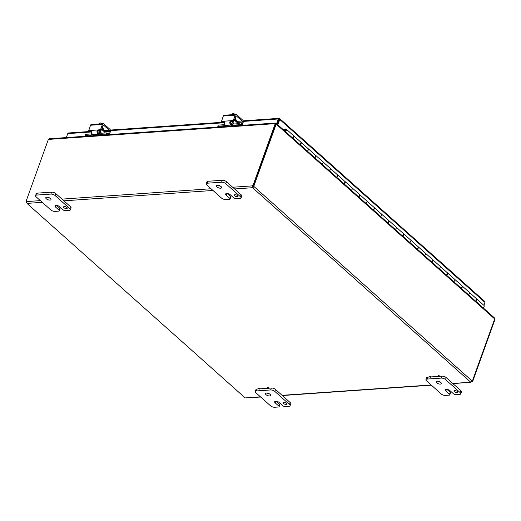 <?xml version="1.0" encoding="UTF-8"?>
<svg xmlns="http://www.w3.org/2000/svg" width="521" height="521" viewBox="0 0 521 521"><rect width="100%" height="100%" fill="white"/><g stroke="black" fill="none" stroke-linecap="round" stroke-linejoin="round"><path stroke-width="0.78" d="M270.171 394.384A2.755 1.159 19.8 0 1 270.686 395.465A2.755 1.159 19.8 0 1 268.751 395.901A2.755 1.159 19.8 0 1 266.016 394.677A2.755 1.159 19.8 0 1 265.495 393.596A2.755 1.159 19.8 0 1 267.436 393.16A2.755 1.159 19.8 0 1 270.171 394.384M267.234 393.127A2.755 1.159 -160.2 0 0 269.644 394M255.863 392.743A3.146 1.322 19.8 0 1 255.264 391.538A3.146 1.322 19.8 0 1 255.27 391.512A3.146 1.322 19.8 0 1 256.404 390.945L270.627 389.955A3.146 1.322 19.8 0 1 272.841 390.32A3.146 1.322 19.8 0 1 274.827 391.421L289.474 404.485A3.146 1.322 19.8 0 1 290.073 405.683A3.146 1.322 19.8 0 1 290.067 405.716A3.146 1.322 19.8 0 1 288.934 406.282L285.085 406.549A1.576 0.664 19.8 0 1 283.978 406.367A1.576 0.664 19.8 0 1 282.988 405.813L279.321 402.551A2.755 1.159 19.8 0 0 276.586 401.32A2.755 1.159 19.8 0 0 274.652 401.756A2.755 1.159 19.8 0 0 275.173 402.837L278.833 406.1A1.576 0.664 19.8 0 1 279.132 406.706A1.576 0.664 19.8 0 1 279.126 406.719A1.576 0.664 19.8 0 1 278.559 406.999L274.71 407.266A3.146 1.322 19.8 0 1 272.503 406.908A3.146 1.322 19.8 0 1 270.51 405.8L255.863 392.743M290.751 403.808A3.146 1.322 -160.2 0 0 290.764 403.782A3.146 1.322 -160.2 0 0 290.77 403.749A3.146 1.322 -160.2 0 0 290.171 402.551L275.524 389.487A3.146 1.322 -160.2 0 0 273.538 388.386A3.146 1.322 -160.2 0 0 271.324 388.021L269.031 388.184M279.126 406.719L279.823 404.784A1.576 0.664 -160.2 0 0 279.823 404.784A1.576 0.664 -160.2 0 0 279.829 404.771A1.576 0.664 -160.2 0 0 279.53 404.166L278.833 406.1M286.615 403.358A1.973 0.827 19.8 0 1 286.986 404.127A1.973 0.827 19.8 0 1 285.599 404.439A1.973 0.827 19.8 0 1 283.645 403.567A1.973 0.827 19.8 0 1 283.274 402.792A1.973 0.827 19.8 0 1 284.661 402.479A1.973 0.827 19.8 0 1 286.615 403.358M276.286 401.281L279.53 404.166M258.507 388.913L257.1 389.011A3.146 1.322 -160.2 0 0 255.967 389.578A3.146 1.322 -160.2 0 0 255.961 389.604M267.69 388.275L259.849 388.822M221.138 186.642A2.755 1.159 19.8 0 1 221.659 187.723A2.755 1.159 19.8 0 1 219.725 188.159A2.755 1.159 19.8 0 1 216.99 186.928A2.755 1.159 19.8 0 1 216.469 185.854A2.755 1.159 19.8 0 1 218.403 185.417A2.755 1.159 19.8 0 1 221.138 186.642M218.208 185.385A2.755 1.159 -160.2 0 0 220.617 186.251M206.837 184.994A3.146 1.322 19.8 0 1 206.238 183.796A3.146 1.322 19.8 0 1 206.244 183.763A3.146 1.322 19.8 0 1 207.378 183.197L221.601 182.213A3.146 1.322 19.8 0 1 223.809 182.571A3.146 1.322 19.8 0 1 225.801 183.679L240.448 196.736A3.146 1.322 19.8 0 1 241.047 197.941A3.146 1.322 19.8 0 1 241.041 197.967A3.146 1.322 19.8 0 1 239.907 198.534L236.059 198.801A1.576 0.664 19.8 0 1 234.951 198.618A1.576 0.664 19.8 0 1 233.955 198.065L230.295 194.802A2.755 1.159 19.8 0 0 227.56 193.578A2.755 1.159 19.8 0 0 225.626 194.014A2.755 1.159 19.8 0 0 226.14 195.095L229.807 198.358A1.576 0.664 19.8 0 1 230.106 198.957A1.576 0.664 19.8 0 1 230.1 198.97A1.576 0.664 19.8 0 1 229.533 199.256L225.684 199.523A3.146 1.322 19.8 0 1 223.47 199.159A3.146 1.322 19.8 0 1 221.484 198.058L206.837 184.994M241.724 196.059A3.146 1.322 -160.2 0 0 241.737 196.033A3.146 1.322 -160.2 0 0 241.744 196.007A3.146 1.322 -160.2 0 0 241.145 194.802L226.498 181.744A3.146 1.322 -160.2 0 0 224.505 180.637A3.146 1.322 -160.2 0 0 222.298 180.279L208.074 181.269A3.146 1.322 -160.2 0 0 206.941 181.829A3.146 1.322 -160.2 0 0 206.928 181.862M230.79 197.055A1.576 0.664 -160.2 0 0 230.796 197.036A1.576 0.664 -160.2 0 0 230.803 197.023A1.576 0.664 -160.2 0 0 230.503 196.424L229.807 198.358M237.589 195.609A1.973 0.827 19.8 0 1 237.954 196.384A1.973 0.827 19.8 0 1 236.573 196.697A1.973 0.827 19.8 0 1 234.619 195.818A1.973 0.827 19.8 0 1 234.248 195.049A1.973 0.827 19.8 0 1 235.635 194.737A1.973 0.827 19.8 0 1 237.589 195.609M227.677 193.903L230.503 196.424M440.851 382.518A2.755 1.159 19.8 0 1 441.372 383.599A2.755 1.159 19.8 0 1 439.437 384.036A2.755 1.159 19.8 0 1 436.702 382.805A2.755 1.159 19.8 0 1 436.181 381.73A2.755 1.159 19.8 0 1 438.115 381.294A2.755 1.159 19.8 0 1 440.851 382.518M438.474 381.567A2.755 1.159 -160.2 0 0 440.33 382.127M426.549 380.871A3.146 1.322 19.8 0 1 425.95 379.672A3.146 1.322 19.8 0 1 425.957 379.64A3.146 1.322 19.8 0 1 427.09 379.073L441.313 378.09A3.146 1.322 19.8 0 1 443.521 378.448A3.146 1.322 19.8 0 1 445.514 379.555L460.16 392.613A3.146 1.322 19.8 0 1 460.759 393.817A3.146 1.322 19.8 0 1 460.753 393.843A3.146 1.322 19.8 0 1 459.62 394.41L455.771 394.677A1.576 0.664 19.8 0 1 454.664 394.495A1.576 0.664 19.8 0 1 453.667 393.941L450.007 390.678A2.755 1.159 19.8 0 0 447.272 389.454A2.755 1.159 19.8 0 0 445.338 389.89A2.755 1.159 19.8 0 0 445.852 390.971L449.519 394.234A1.576 0.664 19.8 0 1 449.818 394.833A1.576 0.664 19.8 0 1 449.812 394.846A1.576 0.664 19.8 0 1 449.245 395.133L445.396 395.4A3.146 1.322 19.8 0 1 443.182 395.035A3.146 1.322 19.8 0 1 441.196 393.935L426.549 380.871M460.753 393.843L461.45 391.909A3.146 1.322 -160.2 0 0 461.45 391.909A3.146 1.322 -160.2 0 0 461.456 391.883A3.146 1.322 -160.2 0 0 460.857 390.678L446.21 377.621A3.146 1.322 -160.2 0 0 444.218 376.514A3.146 1.322 -160.2 0 0 442.01 376.155L439.717 376.312M450.502 392.932A1.576 0.664 -160.2 0 0 450.509 392.912A1.576 0.664 -160.2 0 0 450.515 392.899A1.576 0.664 -160.2 0 0 450.216 392.3L449.519 394.234M457.301 391.486A1.973 0.827 19.8 0 1 457.666 392.261A1.973 0.827 19.8 0 1 456.285 392.573A1.973 0.827 19.8 0 1 454.332 391.694A1.973 0.827 19.8 0 1 453.96 390.926A1.973 0.827 19.8 0 1 455.347 390.613A1.973 0.827 19.8 0 1 457.301 391.486M446.972 389.408L450.216 392.3M429.187 377.048L427.787 377.145A3.146 1.322 -160.2 0 0 426.653 377.705A3.146 1.322 -160.2 0 0 426.64 377.738M438.376 376.403L430.528 376.95M50.459 198.508A2.755 1.159 19.8 0 1 50.973 199.589A2.755 1.159 19.8 0 1 49.039 200.025A2.755 1.159 19.8 0 1 46.304 198.801A2.755 1.159 19.8 0 1 45.783 197.72A2.755 1.159 19.8 0 1 47.724 197.283A2.755 1.159 19.8 0 1 50.459 198.508M47.522 197.251A2.755 1.159 -160.2 0 0 49.931 198.123M36.151 196.866A3.146 1.322 19.8 0 1 35.552 195.662A3.146 1.322 19.8 0 1 35.558 195.635A3.146 1.322 19.8 0 1 36.691 195.069L50.915 194.079A3.146 1.322 19.8 0 1 53.129 194.444A3.146 1.322 19.8 0 1 55.115 195.544L69.762 208.608A3.146 1.322 19.8 0 1 70.361 209.807A3.146 1.322 19.8 0 1 70.355 209.839A3.146 1.322 19.8 0 1 69.221 210.406L65.372 210.673A1.576 0.664 19.8 0 1 64.265 210.491A1.576 0.664 19.8 0 1 63.275 209.937L59.609 206.674A2.755 1.159 19.8 0 0 56.874 205.443A2.755 1.159 19.8 0 0 54.939 205.88A2.755 1.159 19.8 0 0 55.46 206.961L59.12 210.224A1.576 0.664 19.8 0 1 59.42 210.829A1.576 0.664 19.8 0 1 59.414 210.842A1.576 0.664 19.8 0 1 58.847 211.122L54.998 211.389A3.146 1.322 19.8 0 1 52.79 211.031A3.146 1.322 19.8 0 1 50.797 209.924L36.151 196.866M71.038 207.931A3.146 1.322 -160.2 0 0 71.051 207.905A3.146 1.322 -160.2 0 0 71.058 207.872A3.146 1.322 -160.2 0 0 70.459 206.674L55.812 193.61A3.146 1.322 -160.2 0 0 53.826 192.51A3.146 1.322 -160.2 0 0 51.612 192.145L37.388 193.135A3.146 1.322 -160.2 0 0 36.255 193.701A3.146 1.322 -160.2 0 0 36.249 193.727L35.558 195.635M59.414 210.842L60.11 208.908A1.576 0.664 -160.2 0 0 60.11 208.908A1.576 0.664 -160.2 0 0 60.117 208.895A1.576 0.664 -160.2 0 0 59.817 208.289L59.12 210.224M66.903 207.482A1.973 0.827 19.8 0 1 67.274 208.25A1.973 0.827 19.8 0 1 65.887 208.563A1.973 0.827 19.8 0 1 63.933 207.69A1.973 0.827 19.8 0 1 63.562 206.915A1.973 0.827 19.8 0 1 64.949 206.603A1.973 0.827 19.8 0 1 66.903 207.482M56.574 205.404L59.817 208.289M227.97 193.662L226.655 193.512M438.194 376.077L438.337 375.68L439.62 375.895L439.62 376.592L438.194 376.077L439.62 376.592M438.532 381.379L437.217 381.229M429.011 376.716L429.154 376.318L430.431 376.533L430.431 377.23L429.011 376.716L430.431 377.23M267.514 387.95L267.657 387.552L268.934 387.767L268.934 388.458L267.514 387.95L268.934 388.458M258.325 388.588L258.468 388.191L259.745 388.405L259.745 389.096L258.325 388.588L259.745 389.096M275.479 123.855L275.329 123.047L49.625 138.742L48.362 139.42L26.05 201.386A0.879 0.554 131.7 0 1 26.623 201.412A0.879 0.554 131.7 0 1 26.727 201.568L27.085 203.392A0.879 0.371 19.8 0 1 27.079 203.444A0.879 0.371 19.8 0 1 27.066 203.477L245.059 397.823A0.879 0.371 19.8 0 1 245.261 397.894L260.689 397.048M275.453 123.835L275.661 123.249L274.782 123.672L48.818 139.387M493.856 317.673L494.676 318.937L276.208 124.174L275.85 123.314L276.202 123.347L494.455 317.921M275.609 123.972L275.85 123.314M276.208 124.174L275.765 124.161M472.013 380.975A0.879 0.554 131.7 0 1 472.098 381.001L472.638 381.489L494.95 319.516L494.631 319.23M275.238 123.64L252.926 185.613L253.466 186.095L275.778 124.122L274.782 123.672M472.638 381.489A0.879 0.554 -48.3 0 0 471.792 381.776L470.613 382.219A0.879 0.371 19.8 0 1 470.626 382.167A0.879 0.371 19.8 0 1 470.639 382.134L472.046 380.936A0.879 0.58 -94 0 1 472.423 380.916L494.676 318.937M472.423 380.916L472.039 380.942M26.369 201.673L26.727 201.868M27.085 203.405L26.473 202.415A0.879 0.58 86 0 0 26.291 201.901M232.672 187.247L252.079 185.899L252.731 186.922A0.879 0.371 -160.2 0 0 252.932 186.993L253.349 186.635A0.879 0.58 86 0 0 253.167 186.121L253.864 186.075A0.879 0.58 -94 0 1 254.053 186.59L252.646 187.788A0.879 0.371 19.8 0 1 252.444 187.716L252.079 185.899A0.879 0.554 131.7 0 1 252.926 185.613M253.349 186.635L254.053 186.59L472.046 380.936M253.864 186.075L276.169 124.135M252.932 186.993L252.646 187.788L470.639 382.134M452.996 383.671L470.645 382.134M26.727 201.822A0.879 0.554 -48.3 0 0 26.591 201.868L26.05 201.386M252.731 186.922L252.444 187.716L234.593 188.96M253.466 186.095A0.879 0.554 -48.3 0 0 252.62 186.381M277.315 124.337L279.048 119.524L279.842 119.218L279.308 118.547L278.325 118.977L276.618 123.718M277.159 124.2L278.865 119.459L278.325 118.977L243.294 121.413M66.336 137.577L67.763 133.617L69.137 133.161M483.052 307.755L483.058 307.748A1.576 0.983 -48.3 0 0 484.002 305.436A1.576 0.983 -48.3 0 0 483.983 305.423A1.576 0.983 -48.3 0 0 483.97 305.41M483.918 305.358L484.732 302.994M279.308 118.547L279.842 119.218L279.048 119.524L279.308 118.547L278.878 118.352L243.177 120.833M483.892 305.339L484.94 302.408L279.751 119.478L277.836 124.799M484.94 302.408L484.204 301.216M284.889 131.077L284.726 130.934A0.788 0.495 131.7 0 1 285.723 129.722A0.788 0.495 131.7 0 1 285.241 130.895L284.876 131.084M476.643 298.917A1.576 0.983 131.7 0 1 476.806 299.021A1.576 0.983 131.7 0 1 476.826 299.034A1.576 0.983 131.7 0 1 475.875 301.353M300.871 142.213A1.576 0.983 131.7 0 1 301.04 142.324A1.576 0.983 131.7 0 1 301.053 142.337A1.576 0.983 131.7 0 1 300.103 144.656M308.23 148.732A1.576 0.983 -48.3 0 0 308.217 148.719A1.576 0.983 -48.3 0 0 308.198 148.706A1.576 0.983 131.7 0 1 308.328 149.879A1.576 0.983 131.7 0 1 307.279 151.051A1.576 0.983 -48.3 0 0 308.23 148.732M285.306 131.468A1.576 0.983 -48.3 0 0 286.257 129.149A1.576 0.983 -48.3 0 0 286.244 129.13A1.576 0.983 -48.3 0 0 285.085 129.156A1.576 0.983 -48.3 0 0 284.036 130.328L283.626 129.931L283.815 129.267L284.368 129.762M286.244 129.13L293.57 135.662A1.576 0.983 131.7 0 1 293.681 136.821A1.576 0.983 131.7 0 1 292.633 137.993A1.576 0.983 -48.3 0 0 293.584 135.675A1.576 0.983 -48.3 0 0 293.57 135.662A1.576 0.983 -48.3 0 0 293.551 135.649M315.518 155.271A1.576 0.983 131.7 0 1 315.687 155.382A1.576 0.983 131.7 0 1 315.7 155.395A1.576 0.983 131.7 0 1 314.749 157.713M322.877 161.79A1.576 0.983 -48.3 0 0 322.864 161.777A1.576 0.983 -48.3 0 0 322.851 161.764A1.576 0.983 131.7 0 1 322.974 162.936A1.576 0.983 131.7 0 1 321.926 164.108A1.576 0.983 -48.3 0 0 322.877 161.79M330.164 168.329A1.576 0.983 131.7 0 1 330.334 168.439A1.576 0.983 131.7 0 1 330.347 168.452A1.576 0.983 131.7 0 1 329.396 170.771M337.523 174.854A1.576 0.983 -48.3 0 0 337.51 174.835A1.576 0.983 -48.3 0 0 337.497 174.822A1.576 0.983 131.7 0 1 337.621 175.994A1.576 0.983 131.7 0 1 336.573 177.173A1.576 0.983 -48.3 0 0 337.523 174.854M344.811 181.393A1.576 0.983 131.7 0 1 344.98 181.497A1.576 0.983 131.7 0 1 344.993 181.51A1.576 0.983 131.7 0 1 344.042 183.828M344.98 181.497L352.157 187.899A1.576 0.983 131.7 0 1 352.274 189.051A1.576 0.983 131.7 0 1 351.219 190.23A1.576 0.983 -48.3 0 0 352.17 187.912A1.576 0.983 -48.3 0 0 352.157 187.899A1.576 0.983 -48.3 0 0 352.144 187.886M359.464 194.45A1.576 0.983 131.7 0 1 359.627 194.554A1.576 0.983 131.7 0 1 359.646 194.567A1.576 0.983 131.7 0 1 358.689 196.886M359.627 194.554L366.804 200.956A1.576 0.983 131.7 0 1 366.921 202.109A1.576 0.983 131.7 0 1 365.872 203.288A1.576 0.983 -48.3 0 0 366.823 200.969A1.576 0.983 -48.3 0 0 366.804 200.956A1.576 0.983 -48.3 0 0 366.791 200.943M374.111 207.508A1.576 0.983 131.7 0 1 374.273 207.612A1.576 0.983 131.7 0 1 374.293 207.625A1.576 0.983 131.7 0 1 373.342 209.943M381.47 214.027A1.576 0.983 -48.3 0 0 381.45 214.014A1.576 0.983 -48.3 0 0 381.437 214.001A1.576 0.983 131.7 0 1 381.567 215.173A1.576 0.983 131.7 0 1 380.519 216.345A1.576 0.983 -48.3 0 0 381.47 214.027M388.757 220.565A1.576 0.983 131.7 0 1 388.92 220.67A1.576 0.983 131.7 0 1 388.94 220.689A1.576 0.983 131.7 0 1 387.989 223.008M396.116 227.084A1.576 0.983 -48.3 0 0 396.103 227.071A1.576 0.983 -48.3 0 0 396.084 227.058A1.576 0.983 131.7 0 1 396.214 228.231A1.576 0.983 131.7 0 1 395.165 229.403A1.576 0.983 -48.3 0 0 396.116 227.084M403.404 233.623A1.576 0.983 131.7 0 1 403.573 233.734A1.576 0.983 131.7 0 1 403.586 233.747A1.576 0.983 131.7 0 1 402.635 236.065M410.763 240.142A1.576 0.983 -48.3 0 0 410.75 240.129A1.576 0.983 -48.3 0 0 410.73 240.116A1.576 0.983 131.7 0 1 410.861 241.288A1.576 0.983 131.7 0 1 409.812 242.46A1.576 0.983 -48.3 0 0 410.763 240.142M418.05 246.68A1.576 0.983 131.7 0 1 418.22 246.791A1.576 0.983 131.7 0 1 418.233 246.804A1.576 0.983 131.7 0 1 417.282 249.123M418.22 246.791L425.397 253.186A1.576 0.983 131.7 0 1 425.507 254.346A1.576 0.983 131.7 0 1 424.459 255.518A1.576 0.983 -48.3 0 0 425.41 253.199A1.576 0.983 -48.3 0 0 425.397 253.186A1.576 0.983 -48.3 0 0 425.377 253.173M432.697 259.738A1.576 0.983 131.7 0 1 432.866 259.849A1.576 0.983 131.7 0 1 432.879 259.862A1.576 0.983 131.7 0 1 431.929 262.18M432.866 259.849L440.043 266.244A1.576 0.983 131.7 0 1 440.154 267.403A1.576 0.983 131.7 0 1 439.105 268.575A1.576 0.983 -48.3 0 0 440.056 266.257A1.576 0.983 -48.3 0 0 440.043 266.244A1.576 0.983 -48.3 0 0 440.03 266.231M447.344 272.802A1.576 0.983 131.7 0 1 447.513 272.906A1.576 0.983 131.7 0 1 447.526 272.919A1.576 0.983 131.7 0 1 446.575 275.238M447.513 272.906L454.69 279.308A1.576 0.983 131.7 0 1 454.807 280.461A1.576 0.983 131.7 0 1 453.752 281.64A1.576 0.983 -48.3 0 0 454.703 279.321A1.576 0.983 -48.3 0 0 454.69 279.308A1.576 0.983 -48.3 0 0 454.677 279.289M461.99 285.86A1.576 0.983 131.7 0 1 462.16 285.964A1.576 0.983 131.7 0 1 462.173 285.977A1.576 0.983 131.7 0 1 461.222 288.295M462.16 285.964L469.336 292.366A1.576 0.983 131.7 0 1 469.454 293.518A1.576 0.983 131.7 0 1 468.399 294.697A1.576 0.983 -48.3 0 0 469.356 292.379A1.576 0.983 -48.3 0 0 469.336 292.366A1.576 0.983 -48.3 0 0 469.323 292.353M299.809 144.395A1.576 0.983 -48.3 0 0 300.858 143.216A1.576 0.983 -48.3 0 0 300.747 142.064L293.57 135.662M314.456 157.453A1.576 0.983 -48.3 0 0 315.505 156.274A1.576 0.983 -48.3 0 0 315.394 155.121L301.04 142.324M329.103 170.51A1.576 0.983 -48.3 0 0 330.151 169.338A1.576 0.983 -48.3 0 0 330.04 168.179L315.687 155.382M343.749 183.568A1.576 0.983 -48.3 0 0 344.804 182.396A1.576 0.983 -48.3 0 0 344.687 181.236L330.334 168.439M358.396 196.625A1.576 0.983 -48.3 0 0 359.451 195.453A1.576 0.983 -48.3 0 0 359.334 194.294L352.157 187.899M373.049 209.683A1.576 0.983 -48.3 0 0 374.098 208.511A1.576 0.983 -48.3 0 0 373.98 207.351L366.804 200.956M387.696 222.741A1.576 0.983 -48.3 0 0 388.744 221.568A1.576 0.983 -48.3 0 0 388.633 220.409L374.273 207.612M402.342 235.805A1.576 0.983 -48.3 0 0 403.391 234.626A1.576 0.983 -48.3 0 0 403.28 233.467L388.92 220.67M416.989 248.862A1.576 0.983 -48.3 0 0 418.037 247.683A1.576 0.983 -48.3 0 0 417.927 246.531L403.573 233.734M431.635 261.92A1.576 0.983 -48.3 0 0 432.684 260.741A1.576 0.983 -48.3 0 0 432.573 259.588L425.397 253.186M446.282 274.977A1.576 0.983 -48.3 0 0 447.331 273.805A1.576 0.983 -48.3 0 0 447.22 272.646L440.043 266.244M460.929 288.035A1.576 0.983 -48.3 0 0 461.984 286.863A1.576 0.983 -48.3 0 0 461.867 285.703L454.69 279.308M282.988 129.397L283.815 129.267M475.582 301.092A1.576 0.983 -48.3 0 0 476.63 299.92A1.576 0.983 -48.3 0 0 476.513 298.761L469.336 292.366M285.651 130.113L285.052 130.784A0.755 0.475 -48.3 0 0 285.02 131.005M231.93 126.062L230.842 125.099A3.146 2.064 -94 0 1 229.833 123.158A3.146 2.064 -94 0 1 229.748 121.992L230.562 122.715L231.024 121.66A1.257 0.788 131.7 0 1 231.689 121.393L234.118 120.911L233.356 120.234L235.173 115.18A1.576 1.029 -94 0 1 235.779 114.47A1.576 1.029 -94 0 1 235.98 114.425A1.576 1.029 -94 0 1 236.573 114.653L242.753 120.162A1.576 1.029 -94 0 1 243.255 121.132A1.576 1.029 -94 0 1 243.183 122.324L242.089 125.359M224.323 115.265A1.576 1.029 86 0 0 224.128 115.252A1.576 1.029 86 0 0 223.926 115.297A1.576 1.029 86 0 0 223.32 116.007L221.503 121.276L222.428 122.038L224.395 121.901M229.748 121.992L230.927 120.716L223.691 121.217L224.264 121.497L224.408 122.363A3.146 2.064 86 0 0 224.492 123.529A3.146 2.064 86 0 0 225.508 125.47L226.589 126.434M222.428 122.038L221.666 121.36L224.264 121.497M230.562 122.715A1.576 1.029 86 0 0 230.588 122.871A1.576 1.029 86 0 0 231.09 123.842L232.854 125.418L232.64 126.017M235.896 116.085L236.475 116.04A0.788 0.514 86 0 0 235.772 116.307L234.118 120.911M237.485 122.422L242.258 122.09A0.788 0.514 86 0 0 242.044 121.009L236.345 121.406M233.356 120.234L230.927 120.716L231.689 121.393M232.77 126.004L232.854 125.418M242.258 122.09L241.132 125.235M236.475 116.04L242.044 121.009M236.117 120.149A1.771 0.742 19.8 0 1 236.371 120.761A1.771 0.742 19.8 0 1 235.948 121.054M235.538 114.457A3.341 2.188 86 0 0 235.231 114.366A3.341 2.905 -15 0 0 234.033 113.825A2.358 0.996 19.8 0 1 235.603 114.451M232.626 113.773A2.358 0.996 19.8 0 1 232.88 113.734A2.358 0.996 19.8 0 1 234.033 113.825A3.341 2.905 -15 0 0 232.659 113.786A3.341 0.716 -64.3 0 0 232.555 113.78A3.341 0.716 -64.3 0 0 232.255 113.949A3.341 0.716 -64.3 0 0 231.676 114.613L231.63 114.731M232.359 124.975L232.451 124.819A1.576 0.664 -160.2 0 0 232.464 124.786A3.146 1.973 131.7 0 1 232.21 124.46A3.146 1.973 131.7 0 1 232.197 122.604L232.659 121.328M232.06 124.063A1.576 0.664 -160.2 0 0 230.823 123.503M232.333 114.679L232.659 113.786M235.075 118.241A3.146 1.322 19.8 0 1 235.987 119.635M234.958 118.56A3.146 1.322 19.8 0 1 235.44 118.977M218.449 127L217.745 126.29L218.286 125.105L223.626 124.734A1.576 0.983 -48.3 0 0 224.61 124.278A1.576 0.983 -48.3 0 0 224.688 124.213M234.372 123.985L233.004 122.774A1.576 0.983 -48.3 0 0 233.011 123.698A1.576 0.983 -48.3 0 0 233.148 123.861A1.576 0.983 -48.3 0 0 233.708 124.031L239.054 123.659L238.651 124.779L239.784 125.515M231.037 121.654A2.201 0.925 19.8 0 1 232.392 122.057M225.007 124.864A3.146 1.973 131.7 0 1 224.89 124.968A3.146 1.973 131.7 0 1 222.936 125.874L217.882 126.219M238.651 124.779L233.603 125.131A3.146 1.973 131.7 0 1 232.47 124.793L233.76 125.939M237.485 123.77L237.719 123.119A0.788 0.495 -48.3 0 0 237.563 122.513M239.152 124.955L239.556 123.835L239.054 123.659M217.745 126.29L218.286 125.105M239.556 123.835L241.321 125.411M233.004 122.774L233.551 121.263M99.172 135.297L98.091 134.327A3.146 2.064 -94 0 1 97.075 132.386A3.146 2.064 -94 0 1 96.991 131.22L97.805 131.95L98.274 130.888A1.257 0.788 131.7 0 1 98.938 130.628L101.361 130.139L100.599 129.462L102.416 124.415A1.576 1.029 -94 0 1 103.028 123.705A1.576 1.029 -94 0 1 103.223 123.659A1.576 1.029 -94 0 1 103.816 123.887L109.996 129.397A1.576 1.029 -94 0 1 110.504 130.367A1.576 1.029 -94 0 1 110.432 131.553L109.338 134.587M91.572 124.499A1.576 1.029 86 0 0 91.37 124.48A1.576 1.029 86 0 0 91.175 124.526A1.576 1.029 86 0 0 90.563 125.235L88.746 130.511L89.677 131.266L91.637 131.129M96.991 131.22L98.176 129.944L90.941 130.445L91.507 130.725L91.65 131.592A3.146 2.064 86 0 0 91.742 132.757A3.146 2.064 86 0 0 92.751 134.698L93.832 135.668M89.677 131.266L88.915 130.589L91.507 130.725M97.805 131.95A1.576 1.029 86 0 0 97.831 132.106A1.576 1.029 86 0 0 98.339 133.076L100.104 134.646L99.889 135.245M103.145 125.314L103.718 125.274A0.788 0.514 86 0 0 103.021 125.535L101.361 130.139M104.728 131.657L109.508 131.325A0.788 0.514 86 0 0 109.293 130.243L103.588 130.641M100.599 129.462L98.176 129.944L98.938 130.628M100.012 135.239L100.104 134.646M109.508 131.325L108.375 134.47M103.718 125.274L109.293 130.243M103.366 129.377A1.771 0.742 19.8 0 1 103.614 129.996A1.771 0.742 19.8 0 1 103.191 130.283M102.78 123.692A3.341 2.188 86 0 0 102.474 123.601A3.341 2.905 -15 0 0 101.276 123.06A2.358 0.996 19.8 0 1 102.845 123.685M99.869 123.008A2.358 0.996 19.8 0 1 100.123 122.963A2.358 0.996 19.8 0 1 101.276 123.06A3.341 2.905 -15 0 0 99.902 123.015A3.341 0.716 -64.3 0 0 99.804 123.008A3.341 0.716 -64.3 0 0 99.498 123.184A3.341 0.716 -64.3 0 0 98.918 123.848L98.879 123.959M99.609 134.21L99.693 134.047A1.576 0.664 -160.2 0 0 99.713 134.014A3.146 1.973 131.7 0 1 99.452 133.689A3.146 1.973 131.7 0 1 99.439 131.839L99.902 130.556M99.303 133.298A1.576 0.664 -160.2 0 0 98.065 132.731M99.583 123.913L99.902 123.015M102.324 127.469A3.146 1.322 19.8 0 1 103.23 128.869M102.207 127.795A3.146 1.322 19.8 0 1 102.683 128.205M85.698 136.235L84.995 135.525L85.529 134.333L90.875 133.962A1.576 0.983 -48.3 0 0 91.852 133.513A1.576 0.983 -48.3 0 0 91.93 133.441M101.615 133.22L100.253 132.002A1.576 0.983 -48.3 0 0 100.26 132.927A1.576 0.983 -48.3 0 0 100.39 133.096A1.576 0.983 -48.3 0 0 100.957 133.265L106.297 132.894L105.893 134.008L107.033 134.75M98.287 130.882A2.201 0.925 19.8 0 1 99.641 131.292M92.25 134.099A3.146 1.973 131.7 0 1 92.139 134.197A3.146 1.973 131.7 0 1 90.179 135.102L85.131 135.453M105.893 134.008L100.846 134.359A3.146 1.973 131.7 0 1 99.719 134.021L101.002 135.167M104.728 132.998L104.962 132.347A0.788 0.495 -48.3 0 0 104.806 131.748M106.401 134.184L106.805 133.07L106.297 132.894M84.995 135.525L85.392 134.405M106.805 133.07L108.57 134.639M100.253 132.002L100.794 130.497M271.324 388.021L270.627 389.955M290.171 402.551L289.474 404.485M275.739 401.255L275.173 402.837M274.827 391.421L275.524 389.487M256.404 390.945L257.1 389.011M222.298 180.279L221.601 182.213M241.145 194.802L240.448 196.736M226.694 193.552L226.14 195.095M225.801 183.679L226.498 181.744M207.378 183.197L208.074 181.269M442.01 376.155L441.313 378.09M460.857 390.678L460.16 392.613M446.425 389.389L445.852 390.971M445.514 379.555L446.21 377.621M427.09 379.073L427.787 377.145M51.612 192.145L50.915 194.079M70.459 206.674L69.762 208.608M56.027 205.378L55.46 206.961M55.115 195.544L55.812 193.61M36.691 195.069L37.388 193.135M27.066 203.477L245.059 397.823M245.261 397.894L260.454 396.833M282.076 395.328L431.141 384.967M452.762 383.463L470.613 382.219M26.727 201.568L40.364 200.624M61.986 199.12L211.051 188.752M212.965 190.465L63.907 200.832M42.286 202.33L27.085 203.392M224.401 122.728L110.543 130.641M91.65 131.956L67.763 133.617M223.32 116.007L235.173 115.18M223.691 121.217L224.382 121.829M225.508 125.47L230.842 125.099M232.952 120.572L233.714 121.25M235.648 120.351L235.993 120.449M231.604 121.406A2.201 0.925 19.8 0 1 232.516 121.725M222.936 125.874L223.783 126.629M234.45 125.887L233.603 125.131M234.391 120.149L237.719 123.119M90.563 125.235L102.416 124.415M90.941 130.445L91.624 131.064M92.751 134.698L98.091 134.327M100.201 129.807L100.963 130.484M102.897 129.586L103.243 129.677M98.847 130.634A2.201 0.925 19.8 0 1 99.758 130.953M90.179 135.102L91.032 135.864M101.699 135.121L100.846 134.359M101.634 129.384L104.962 132.347M290.067 405.716L290.764 403.782M255.27 391.512L255.967 389.578M230.796 197.036L230.1 198.97M241.041 197.967L241.737 196.033M206.244 183.763L206.941 181.829M450.509 392.912L449.812 394.846M425.957 379.64L426.653 377.705M70.355 209.839L71.051 207.905M282.31 395.543L431.375 385.175M68.564 132.972L91.657 131.37M110.419 130.061L224.408 122.135M279.731 118.638L484.732 301.405M476.806 299.021L483.983 305.423M235.98 114.425L224.128 115.252M232.88 113.734A4.09 4.09 0 0 0 232.555 113.78M235.883 120.852L235.707 119.7L234.834 118.918M234.945 118.599L236.006 119.687L236 120.54M235.739 120.872L234.6 119.569M235.863 120.976L234.717 119.25M237.648 122.572L234.522 119.784M103.223 123.659L91.37 124.48M103.132 130.087L102.956 128.934L102.077 128.146M102.194 127.834L103.256 128.915L103.249 129.768M102.989 130.1L101.842 128.798M103.106 130.211L101.96 128.479M104.897 131.806L101.764 129.013"/></g></svg>
